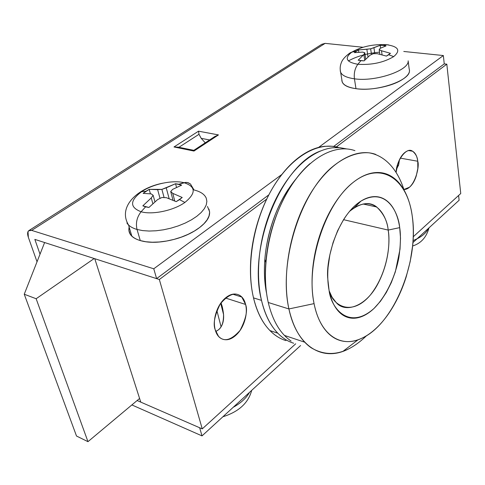 <?xml version="1.0" encoding="UTF-8"?>
<svg xmlns="http://www.w3.org/2000/svg" width="485" height="485" viewBox="0 0 485 485"><rect width="100%" height="100%" fill="white"/><g stroke="black" fill="none" stroke-linecap="round" stroke-linejoin="round"><path stroke-width="0.73" d="M215.201 329.751C212.915 324.053 214.594 315.456 220.245 303.962C228.853 293.789 236.025 291.479 241.772 297.038L245.604 304.459L225.422 298.002L245.604 304.459C244.355 299.245 241.809 295.953 237.971 294.589C234.109 293.237 230.048 294.274 225.78 297.705C221.512 301.173 218.329 306.053 216.231 312.346C214.164 318.651 213.818 324.453 215.201 329.751C216.607 335.02 219.287 338.221 223.233 339.354C227.18 340.464 231.212 339.251 235.346 335.729C239.457 332.201 242.512 327.411 244.495 321.349C246.483 315.292 246.853 309.66 245.604 304.459C247.817 310.303 245.962 318.96 240.057 330.418C231.187 340.331 223.997 342.277 218.48 336.257L215.201 329.751M396.196 172.042C395.936 162.16 406.169 146.221 412.596 151.241C415.791 153.872 417.506 157.213 417.743 161.25L400.325 158.122L417.743 161.25C417.13 156.503 415.572 153.26 413.062 151.532C410.54 149.81 407.788 150.15 404.799 152.551C401.804 154.988 399.47 158.801 397.803 163.997L396.166 171.993M221.057 326.732L216.874 310.558L221.057 326.732M221.045 302.798L223.524 314.001C224.094 321.137 222.409 326.411 218.48 329.818L215.77 331.558M399.44 159.844L398.434 165.7M202.251 428.885L295.711 343.792L202.251 428.885L159.341 279.512L94.763 258.705L140.765 402.113L202.251 428.885L140.765 402.113L94.763 258.705L159.341 279.512L266.738 199.062L159.341 279.512L202.251 428.885M413.226 236.789L460.75 193.521L413.226 236.789M444.248 63.887L446.818 64.165L335.468 147.579L446.818 64.165L460.75 193.521L446.818 64.165L444.248 63.887L333.692 146.422L444.248 63.887L443.345 55.545L403.775 51.471L443.345 55.545L444.248 63.887M403.902 189.514L409.492 187.216C412.402 184.73 414.657 180.96 416.257 175.922L417.827 168.477L417.743 161.25C420.028 166.707 414.044 189.968 403.884 189.465M396.554 169.186L398.688 164.688L399.422 159.874M215.758 331.522L218.48 329.818C222.033 327.084 223.712 321.81 223.524 314.001C222.912 309.472 222.288 306.405 221.651 304.798L221.057 302.785M202.015 435.894L131.859 404.933L202.015 435.894L300.579 345.55L202.015 435.894L199.668 427.758L202.015 435.894M459.113 200.25L412.893 242.615L459.113 200.25L458.592 195.485L459.113 200.25M362.986 47.263L325.132 43.365L31.677 230.393L153.769 268.787L281.827 174.485L153.769 268.787L156.613 278.632L34.841 239.39L40.031 254.176L34.841 239.39L156.613 278.632L268.835 194.849L156.613 278.632L153.769 268.787L31.677 230.393L325.132 43.365L362.986 47.263M318.572 147.428L443.345 55.545L318.572 147.428M214.57 136.728L218.468 134.915L198.529 131.18L198.995 134.297L179.013 147.222L198.995 134.297L201.196 138.34L209.599 139.965L201.196 138.34L205.252 142.826L201.196 138.34L198.995 134.297L198.529 131.18L174 146.967L198.529 131.18L218.468 134.915L193.958 151.059L174 146.967L179.013 147.222L180.772 148.107M37.03 261.797L28.348 237.298L28.003 231.581L29.403 230.266L31.677 230.393L28.566 230.793C27.384 232.048 27.312 234.219 28.348 237.298L37.03 261.797M321.67 44.341L325.132 43.365L321.713 44.317M137.122 400.531L199.668 427.758L137.122 400.531M194.121 150.308L214.091 137.164M179.013 147.222L174 146.967L193.958 151.059L193.945 150.356L179.474 147.404M194.03 150.204L193.958 151.059L218.468 134.915L214.831 136.521M139.595 398.464L87.961 441.671L76.503 436.021L24.25 294.225L36.145 298.736L24.25 294.225L76.503 436.021L87.961 441.671L36.145 298.736L94.211 258.523L36.145 298.736L87.961 441.671L139.595 398.464M44.614 242.542L24.25 294.225L44.614 242.542M329.072 290.309L327.824 279.19C325.459 260.615 337.142 215.989 360.895 201.166C386.284 186.343 398.476 212.794 399.701 227.635L388.182 230.078C387.06 217.274 376.269 194.764 354.432 207.622L349.655 211.278C360.543 202.748 369.558 201.317 376.687 206.986C383.611 213.63 387.442 221.33 388.182 230.078L343.562 219.675L388.182 230.078C389.94 240.857 389.285 262.264 377.676 284.228C365.799 306.702 345.381 313.158 336.445 302.84L332.11 297.281L329.188 290.897C332.928 305.92 352.025 316.99 370.57 294.759C388.297 272.073 390.552 242.136 388.182 230.078L399.701 227.635C398.731 220.863 396.936 215.007 394.317 210.06C391.692 205.119 388.394 201.487 384.423 199.165C380.44 196.862 376.057 196.11 371.274 196.928C366.478 197.759 361.652 200.172 356.778 204.167C351.91 208.174 347.405 213.503 343.277 220.135L337.639 230.69L333.104 242.415L329.867 254.777L328.09 267.241C327.405 275.571 327.733 283.264 329.072 290.309C330.424 297.335 332.643 303.161 335.729 307.787C338.821 312.388 342.501 315.48 346.757 317.057C351.019 318.621 355.511 318.639 360.24 317.105C364.962 315.559 369.576 312.655 374.074 308.381L380.501 301.215L386.303 292.51L391.31 282.609L395.336 271.849L400.016 249.223L400.513 238.105L399.701 227.635C400.895 235.122 400.628 245.016 398.9 257.317C395.93 274.177 387.169 295.28 374.074 308.381C348.957 330.976 330.879 307.933 329.072 290.309M366.587 335.675C347.436 354.177 329.012 358.239 311.315 347.866C300.645 340.512 293.176 327.545 288.914 308.951L314.068 303.622C305.586 263.913 325.144 203.949 353.171 182.396C381.058 160.244 407.564 178.886 412.292 216.468C413.547 225.792 413.644 235.661 412.577 246.077L410.177 261.609L406.163 276.971C402.95 287.156 398.858 296.584 393.887 305.259C388.909 313.94 383.35 321.276 377.203 327.266C371.049 333.262 364.702 337.414 358.16 339.736C351.613 342.046 345.338 342.222 339.348 340.252C333.353 338.263 328.139 334.123 323.707 327.842C319.275 321.525 316.068 313.449 314.068 303.622C312.091 293.758 311.564 282.937 312.492 271.145C313.443 259.342 315.802 247.629 319.554 236.001C323.331 224.391 328.157 213.915 334.032 204.579C339.912 195.279 346.29 187.883 353.171 182.396C360.04 176.952 366.812 173.751 373.492 172.799C380.149 171.872 386.205 173.109 391.662 176.516C397.094 179.923 401.58 185.106 405.114 192.054C408.637 198.995 411.031 207.131 412.292 216.468C419.113 261.215 393.984 323.804 362.04 338.136C341.288 348.491 320.221 335.371 314.068 303.622L288.914 308.951C296.881 346.957 322.889 361.907 347.812 349.315M354.935 150.659C334.511 143.372 307.175 158.474 287.944 191.066C268.714 223.585 260.688 269.793 268.247 302.488L288.914 308.951L268.247 302.488C272.667 320.852 280.294 333.71 291.121 341.064M296.244 178.607L288.102 189.538C281.591 199.474 276.286 210.654 272.188 223.094C268.114 235.54 265.628 248.108 264.743 260.791C263.943 272.564 264.561 283.458 266.592 293.461M359.488 202.566L359.337 202.203M296.117 178.771C281.124 196.952 271.212 219.638 266.374 246.841M268.247 302.488C264.628 286.277 264.38 268.332 267.496 248.647C272.97 214.364 289.981 180.905 310 163.609M404.084 190.132C397.609 169.471 385.145 155.515 369.024 152.817C356.651 151.902 343.053 157.34 329.867 168.992C298.554 197.553 278.79 264.628 288.914 308.951C281.639 275.85 289.897 228.878 309.169 195.758C328.436 162.566 355.596 147.113 375.729 154.406M161.96 197.492L157.649 199.559L148.919 207.459L145.585 206.852L141.099 211.757C152.381 215.061 173.733 210.52 184.894 202.445L179.505 199.638L176.194 201.657L166.41 197.698L161.96 197.492M157.649 199.559L148.919 207.459L142.832 205.864L151.247 197.935L153.139 195.279L151.29 193.921L143.154 193.357L149.18 189.344L161.881 189.392L175.558 183.73L178.856 184.27L185.888 182.366L188.295 182.766L190.459 183.985L194.018 189.981C200.42 191.539 204.482 194.236 206.21 198.074L206.871 201.36L206.252 204.937L204.331 208.695L201.166 212.521L196.825 216.274L191.454 219.832L185.215 223.076L178.316 225.883L170.999 228.15L163.518 229.799L156.128 230.775L149.095 231.048L142.663 230.599L137.037 229.466C135.539 223.052 136.897 217.147 141.099 211.757C129.574 207.307 129.762 200.602 141.668 191.636C152.872 184.027 172.551 179.838 183.876 182.651C172.551 179.838 152.872 184.027 141.668 191.636L145.906 191.278L141.668 191.636C129.762 200.602 129.574 207.307 141.099 211.757L145.585 206.852L142.832 205.864L151.247 197.935L152.854 203.688L151.247 197.935L153.139 195.279L154.951 201.821L153.139 195.279M126.912 222.967C128.707 225.852 132.084 228.023 137.037 229.466C132.084 228.023 128.707 225.852 126.912 222.967M129.119 226.968L128.962 230.611L130.168 233.946C131.969 236.886 135.339 239.093 140.28 240.578L137.037 229.466L140.28 240.578L145.882 241.754L152.284 242.227L159.28 241.985L166.628 241.027L174.06 239.39L181.329 237.116L188.174 234.303L194.364 231.048L199.693 227.465L203.991 223.676L207.125 219.814L209.011 216.013L209.617 212.388L208.938 209.059M129.113 226.931L128.871 228.781C128.573 234.279 132.375 238.208 140.28 240.578C148.283 242.924 158.074 242.876 169.659 240.439C181.238 237.953 190.944 233.855 198.783 228.144C206.513 222.451 210.108 216.947 209.575 211.618L207.483 206.483M170.702 191.539L173.024 200.244L170.702 191.539L172.751 193.357L182.221 197.486L179.505 199.638L184.894 202.445C196.273 193.115 195.934 186.519 183.876 182.651L178.856 184.27L181.639 185.167L172.636 189.374L170.702 191.539L172.751 193.357L182.221 197.486L176.194 201.657L166.41 197.698M190.459 183.985L187.356 182.506L183.876 182.651C195.934 186.519 196.273 193.115 184.894 202.445C173.733 210.52 152.381 215.061 141.099 211.757C136.897 217.147 135.539 223.052 137.037 229.466L142.663 230.599L149.095 231.048L156.128 230.775L163.518 229.799L170.999 228.15L178.316 225.883L185.215 223.076L191.454 219.832L196.825 216.274L201.166 212.521L204.331 208.695L206.252 204.937L206.871 201.36L206.21 198.074M151.29 193.921L143.154 193.357L145.906 191.278L149.18 189.344L150.423 193.8L149.18 189.344L157.637 189.659L160.032 198.389L157.637 189.659L161.881 189.392L164.1 197.565L161.881 189.392L166.234 187.828L169.15 198.686L166.234 187.828L175.558 183.73L176.516 187.38L175.558 183.73L181.639 185.167L172.636 189.374M172.751 193.357L174.794 201.02L172.751 193.357M284.525 338.839C273.649 331.491 265.98 318.669 261.506 300.385L253.51 297.881C258.038 316.081 265.768 328.854 276.705 336.202M346.508 148.895L339.9 147.67L332.904 147.767C324.701 148.622 316.39 152.144 307.963 158.328C299.518 164.554 291.709 173.084 284.537 183.918C277.365 194.788 271.527 207.053 267.023 220.711C262.537 234.388 259.821 248.187 258.863 262.112C257.941 276.02 258.82 288.775 261.506 300.385C264.21 311.946 268.387 321.416 274.031 328.8C279.681 336.135 286.229 340.949 293.686 343.234M338.912 147.604C318.245 141.129 291.121 156.51 272.285 188.623C253.455 220.669 245.84 265.792 253.51 297.881L261.506 300.385C247.295 247.186 281.803 163.481 321.458 150.677M285.907 340.603C278.42 338.306 271.83 333.498 266.15 326.181C260.463 318.821 256.256 309.388 253.51 297.881C250.787 286.332 249.872 273.649 250.763 259.827C251.691 245.98 254.382 232.266 258.844 218.686C263.337 205.119 269.163 192.939 276.323 182.142C283.495 171.393 291.309 162.93 299.766 156.746C308.211 150.617 316.547 147.131 324.774 146.294L332.092 146.24L338.985 147.604M233.243 407.273C240.863 403.083 246.277 398.124 249.484 392.389C246.277 398.124 240.863 403.083 233.243 407.273M373.329 53.683L370.067 55.193L364.083 60.874L360.931 60.667L357.845 64.281C371.637 65.135 383.587 62.583 393.681 56.63L388.697 54.738L386.406 56.108L377.239 53.665L373.329 53.683M370.067 55.193L364.083 60.874L358.166 60.201L363.859 54.52L364.781 52.768L362.592 52.101L354.396 52.659L356.172 51.277L358.463 49.949L370.661 48.803L380.179 45.311L383.289 45.487L386.6 44.711L388.697 44.935L386.6 44.711C373.286 44.02 361.701 46.493 351.837 52.131C361.701 46.493 373.286 44.02 386.6 44.711L383.289 45.487L386.054 45.905L380.125 48.361L379.191 49.688L381.495 50.755L390.431 53.32L388.697 54.738L393.681 56.63C400.883 50.488 398.524 46.511 386.6 44.711C398.524 46.511 400.883 50.488 393.681 56.63C383.587 62.583 371.637 65.135 357.845 64.281C346.157 62.165 344.156 58.115 351.837 52.131L356.172 51.277L351.837 52.131C344.156 58.115 346.157 62.165 357.845 64.281L360.931 60.667L358.166 60.201L363.859 54.52L364.708 60.213L363.859 54.52L364.781 52.768L365.732 59.17L364.781 52.768M379.543 52.162C367.212 53.332 356.833 56.254 348.406 60.928M340.252 70.695C340.706 74.805 345.435 77.509 354.432 78.812C353.783 73.174 354.923 68.33 357.845 64.281C354.923 68.33 353.783 73.174 354.432 78.812C345.435 77.509 340.706 74.805 340.252 70.695M341.822 80.364C342.295 84.542 347.017 87.312 355.978 88.676L354.432 78.812L355.978 88.676C376.784 92.029 410.553 80.474 409.419 70.64M408.17 60.825C409.285 70.495 375.323 82.02 354.432 78.812C375.323 82.02 409.285 70.495 408.17 60.825M341.798 79.394L342.234 82.05C343.683 85.408 348.26 87.615 355.978 88.676C363.762 89.713 372.389 89.234 381.859 87.227C391.316 85.196 398.664 82.274 403.908 78.455C408.515 75.066 410.274 71.895 409.17 68.955M362.592 52.101L354.396 52.659L358.463 49.949L358.809 52.21L358.463 49.949L366.866 49.234L368.012 56.987L366.866 49.234L370.661 48.803L371.492 54.514L370.661 48.803L373.935 47.724L374.79 53.653L373.935 47.724L380.179 45.311L380.573 48.13L380.179 45.311L383.289 45.487L386.054 45.905L380.125 48.361M379.191 49.688L379.84 54.241L379.191 49.688L381.495 50.755L382.065 54.805L381.495 50.755L390.431 53.32L386.406 56.108L377.239 53.665M413.032 240.602C420.58 237.547 425.557 233.764 427.946 229.26M428.297 228.496C426.618 232.363 422.865 235.807 417.033 238.82M241.772 297.038L232.861 294.231M412.596 151.241L408.667 150.556M223.567 314.559L220.693 303.301M410.934 150.95L410.88 150.562M321.761 44.281L29.361 230.278M214.904 136.473L193.976 150.241M360.895 201.166L354.432 207.622M376.687 206.986L363.022 203.997M358.051 339.773L343.01 351.316M284.434 335.42L304.732 342.204M264.846 259.408L265.804 262.524M162.833 183.172C137.51 188.041 117.467 206.719 128.537 224.985L131.793 236.001M269.951 330.576L277.79 333.195M251.685 390.37C248.375 402.968 238.772 411.765 222.876 416.773M386.66 44.705L385.575 44.626M361.61 47.688L350.079 52.865C343.756 57.436 342.058 60.831 341.676 61.837C340.112 65.239 339.767 68.743 340.652 72.35L342.228 82.044M408.164 61.031L409.182 69.034M429.001 227.853C426.448 237.31 420.974 243.367 412.583 246.022"/></g></svg>
